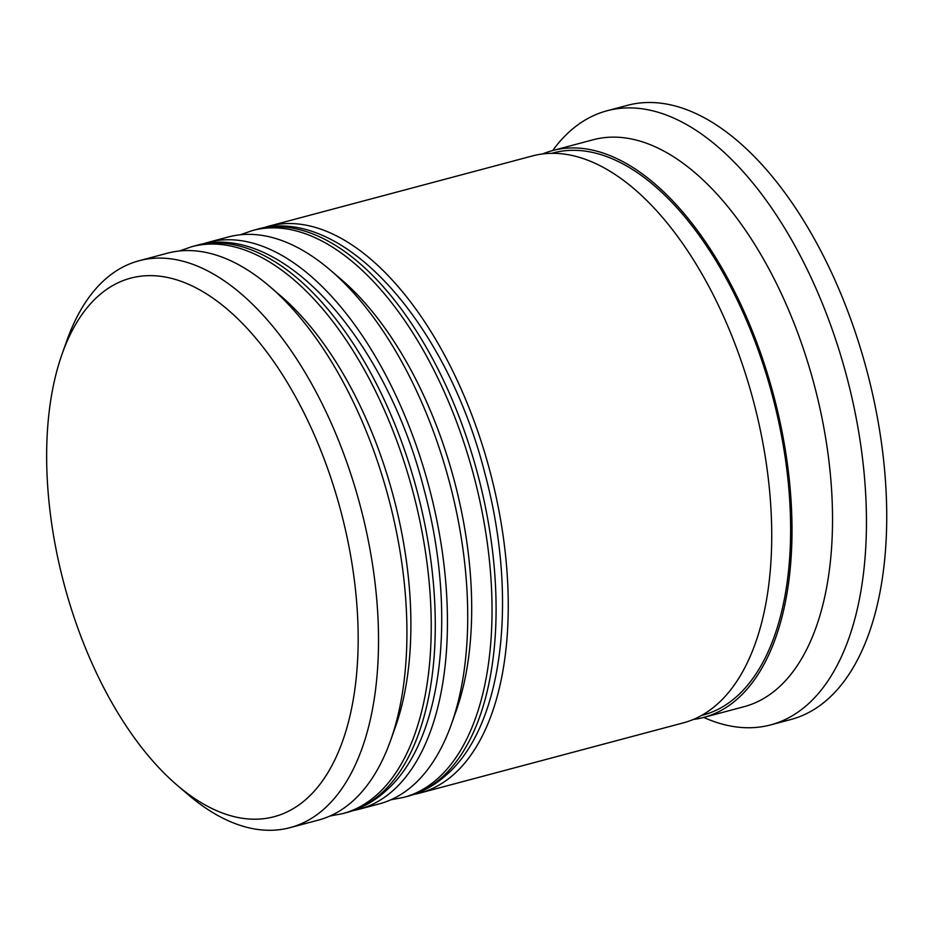 <?xml version="1.0" encoding="UTF-8"?>
<svg xmlns="http://www.w3.org/2000/svg" width="933" height="933" viewBox="0 0 933 933"><rect width="100%" height="100%" fill="white"/><g stroke="black" fill="none" stroke-linecap="round" stroke-linejoin="round"><path stroke-width="1.4" d="M307.307 798.182A278.664 143.111 -104.9 0 0 317.605 442.592A278.664 143.111 -104.9 0 0 97.533 296.694A278.664 143.111 -104.9 0 0 62.184 353.759A278.664 143.111 -104.9 0 0 177.142 785.201A278.664 143.111 -104.9 0 0 307.307 798.182M62.184 353.759L66.966 340.323A293.335 150.633 75.1 0 1 104.169 280.25A293.335 150.633 75.1 0 1 139.064 260.75A293.335 150.633 75.1 0 1 349.117 468.984A293.335 150.633 75.1 0 1 324.987 808.13A293.335 150.633 75.1 0 1 290.105 827.641A293.335 150.633 75.1 0 1 187.965 794.484L177.142 785.201M269.567 286.349L280.401 295.621A278.664 143.111 75.1 0 1 395.359 727.064L390.577 740.499A293.335 150.633 -104.9 0 0 269.567 286.349A293.335 150.633 -104.9 0 0 167.439 253.193L139.064 260.75M290.105 827.641L318.48 820.072A293.335 150.633 -104.9 0 0 353.362 800.572A293.335 150.633 -104.9 0 0 390.577 740.499M330.375 270.15L341.198 279.422A278.664 143.111 75.1 0 1 456.155 710.864L451.374 724.3A293.335 150.633 -104.9 0 0 330.375 270.15A293.335 150.633 -104.9 0 0 228.235 236.994L207.966 242.393A293.335 150.633 75.1 0 1 418.031 450.627A293.335 150.633 75.1 0 1 393.901 789.773A293.335 150.633 75.1 0 1 359.007 809.273A293.335 150.633 75.1 0 1 353.071 810.614M359.007 809.273L379.276 803.873A293.335 150.633 -104.9 0 0 414.17 784.373A293.335 150.633 -104.9 0 0 451.374 724.3M542.574 153.98A293.335 150.633 75.1 0 1 552.523 150.586L593.061 139.787A293.335 150.633 75.1 0 1 803.115 348.021A293.335 150.633 75.1 0 1 778.985 687.178A293.335 150.633 75.1 0 1 744.102 706.678L703.564 717.477A293.335 150.633 75.1 0 1 693.242 719.483M552.674 150.551A317.78 163.193 75.1 0 1 569.235 131.891A317.78 163.193 75.1 0 1 607.033 110.77A317.78 163.193 75.1 0 1 834.592 336.358A317.78 163.193 75.1 0 1 808.456 703.762A317.78 163.193 75.1 0 1 770.658 724.894A317.78 163.193 75.1 0 1 703.715 717.43M202.146 244.189A293.335 150.633 75.1 0 1 207.966 242.393M262.954 227.99A293.335 150.633 75.1 0 1 268.774 226.194A293.335 150.633 75.1 0 1 478.839 434.428A293.335 150.633 75.1 0 1 454.709 773.574A293.335 150.633 75.1 0 1 419.815 793.073A293.335 150.633 75.1 0 1 413.867 794.415M268.774 226.194L532.253 155.986A293.335 150.633 75.1 0 1 742.318 364.22A293.335 150.633 75.1 0 1 718.188 703.377A293.335 150.633 75.1 0 1 683.294 722.877L419.815 793.073M552.523 150.586A293.335 150.633 75.1 0 1 762.588 358.82A293.335 150.633 75.1 0 1 738.458 697.977A293.335 150.633 75.1 0 1 703.564 717.477M607.033 110.77L627.303 105.371A317.78 163.193 75.1 0 1 854.861 330.958A317.78 163.193 75.1 0 1 828.726 698.362A317.78 163.193 75.1 0 1 790.927 719.495L770.658 724.894M392.91 733.583A278.664 143.111 -104.9 0 0 275.037 291.189M179.451 250.977L191.755 246.709A293.335 150.633 75.1 0 1 401.82 454.942A293.335 150.633 75.1 0 1 377.69 794.1A293.335 150.633 75.1 0 1 342.796 813.599L346.854 812.515A293.335 150.633 -104.9 0 0 381.737 793.015A293.335 150.633 -104.9 0 0 405.867 453.87A293.335 150.633 -104.9 0 0 195.813 245.624C280.67 220.13 385.574 338.003 423.967 489.125C457.392 612.34 443.023 740.849 386.087 790.659C374.343 801.354 361.258 808.643 346.854 812.515M453.718 717.372A278.664 143.111 -104.9 0 0 335.845 274.99M240.248 234.778L252.563 230.509A293.335 150.633 75.1 0 1 462.616 438.743A293.335 150.633 75.1 0 1 438.487 777.889A293.335 150.633 75.1 0 1 403.604 797.4L407.651 796.315A293.335 150.633 -104.9 0 0 442.545 776.816A293.335 150.633 -104.9 0 0 466.675 437.67A293.335 150.633 -104.9 0 0 256.61 229.425C341.478 203.93 446.382 321.803 484.763 472.926C518.188 596.129 503.832 724.649 446.895 774.46C435.14 785.154 422.066 792.432 407.651 796.315M551.695 153.35A290.886 149.385 75.1 0 1 760.99 358.074A290.886 149.385 75.1 0 1 737.536 695.773A290.886 149.385 75.1 0 1 701.476 715.483M191.755 246.709L195.813 245.624M329.99 816.013L342.796 813.599M252.563 230.509L256.61 229.425M390.799 799.814L403.604 797.4"/></g></svg>
